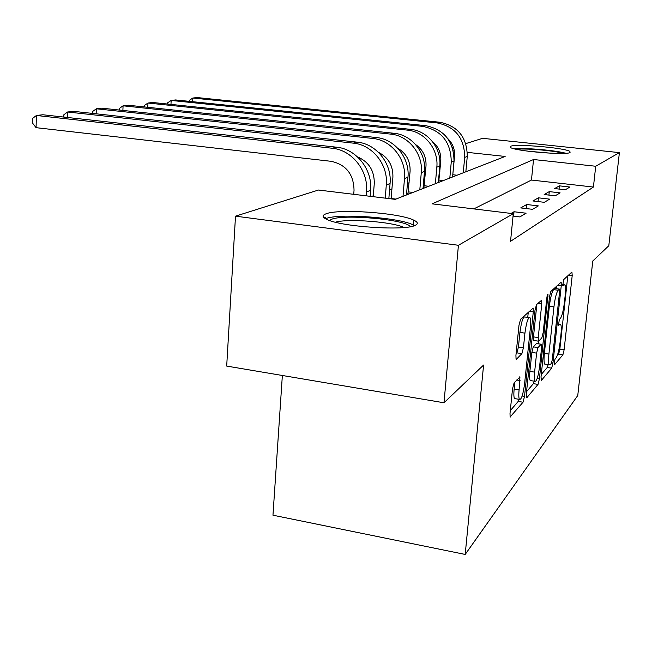 <?xml version="1.0" encoding="UTF-8"?>
<svg xmlns="http://www.w3.org/2000/svg" width="652" height="652" viewBox="0 0 652 652"><rect width="100%" height="100%" fill="white"/><g stroke="black" fill="none" stroke-linecap="round" stroke-linejoin="round"><path stroke-width="0.98" d="M554.176 362.626L554.436 364.892L562.904 354.827L564.119 349.822L572.212 275.519L571.91 272.039L563.613 279.675L562.774 285.69L564.893 284.737C565.643 286.244 565.724 289.953 565.137 295.869L564.445 302.218C563.409 310.556 562.073 315.951 560.427 318.404L559.318 319.57L558.471 325.527L559.791 324.346L560.687 324.362C561.396 325.829 561.47 329.39 560.899 335.038L560.215 341.314C559.196 349.578 557.851 355.03 556.197 357.687L555.072 358.999L554.176 362.626M325.886 213.864C338.502 208.526 398.853 212.797 413.572 220.066C417.81 222.014 418.429 223.742 415.422 225.25C406 231.02 342.528 227.002 327.312 219.642C322.218 217.377 321.746 215.453 325.886 213.864M510.581 146.268C516.009 143.644 564.616 147.817 569.889 151.386L570.06 152.552C566.099 155.38 515.65 151.142 510.581 147.572L510.581 146.268M514.094 382.863L512.505 388.934L510.011 413.466L510.125 416.978L523.034 402.227L524.526 396.392L533.287 311.868L533.157 308.07L520.581 319.252L518.992 325.209L515.928 355.381L516.058 359.13L516.506 359.179L521.893 353.628L523.426 347.744L524.925 333.148C526.433 322.186 528.136 317.051 530.035 317.744C530.761 319.268 530.883 322.626 530.378 327.817L524.599 383.71C523.043 394.867 521.298 400.083 519.375 399.366C518.723 397.899 518.625 394.77 519.09 389.961L519.937 376.97L514.094 382.863M465.805 143.611L482.594 138.322L619.4 152.617L608.805 245.739L592.782 261.004L577.762 395.519L465.194 554.444L483.588 365.038L443.979 402.773L458.429 245.282L235.502 216.162L318.453 190.034L395.242 199.357L505.137 156.447L467.362 152.364M619.4 152.617L595.716 166.252L533.54 159.52L432.08 203.84L513.287 213.701L458.429 245.282M513.287 213.701L510.54 241.322L593.418 187.059L595.716 166.252M541.005 377.011L541.437 380.344L551.673 368.176L552.969 362.944L561.258 285.747L561.176 282.186L550.867 291.395L549.506 296.725L541.005 377.011M538.03 384.395L526.783 397.769L526.368 397.769L526.27 394.338L535.015 310.254L536.482 304.623L541.641 300.23L541.763 303.954L538.234 337.581L538.691 341.183L541.804 337.923L543.189 332.455L546.824 297.988C547.183 295.372 547.582 294.125 548.014 294.248L539.416 378.877L538.03 384.395L533.401 383.653L526.555 391.648M593.418 187.059L531.462 180.05L473.8 208.901M559.392 185.844L554.632 188.567L565.292 189.781L569.889 187.034L559.392 185.844L559.057 189.072M549.286 191.615L544.167 194.54L555.186 195.82L560.125 192.87L549.286 191.615L548.919 195.095M538.413 197.825L532.904 200.971L544.314 202.316L549.636 199.137L538.413 197.825L538.03 201.574M526.702 204.508L520.744 207.915L532.578 209.333L538.332 205.893L526.702 204.508L526.286 208.575M513.051 216.089L519.872 216.92L526.099 213.204L514.037 211.745L511.078 213.432M439.847 171.549L439.293 171.753M425.063 176.936L423.979 177.336M409.138 182.747L407.451 183.359M391.942 189.015L389.546 189.887M373.311 195.804L371.469 196.472M323.612 217.377L325.617 217.629M438.853 181.362L438.437 181.525M438.372 182.25L438.894 182.315M424.044 187.108L423.115 187.474M423.067 188.012L424.012 188.126M408.103 193.302L406.571 193.897M406.546 194.214L407.973 194.386M282.357 375.479L272.968 515.202L465.194 554.444M443.979 402.773L226.692 366.082L235.502 216.162M452.496 147.8L453.507 147.482M454.354 150.954L453.327 150.84M531.462 180.05L533.54 159.52M514.037 211.745L513.597 216.154M557.142 355.91L558.625 354.166L559.848 349.179L567.794 275.829M556.392 288.689L556.669 286.057M541.274 374.444L547.24 367.483L548.177 364.615M551.388 363.303L552.301 359.635L559.595 291.607L559.538 289.121L558.145 290.238C556.425 292.618 555.023 298.168 553.939 306.888L548.902 354.093C548.348 359.7 548.422 363.262 549.123 364.761L550.166 364.745L551.388 363.303M559.359 289.097L554.828 288.486L559.343 289.105M545.537 364.199L544.632 364.06C543.907 362.553 543.825 358.999 544.379 353.4L549.375 306.236C550.451 297.524 551.861 291.982 553.605 289.61L554.828 288.486M536.873 304.264L533.475 336.872L533.931 340.491M538.666 341.208L538.397 343.791M534.616 372.129C534.151 376.88 534.224 379.929 534.844 381.281C536.58 381.811 538.169 376.872 539.603 366.457L541.576 347.76L541.136 344.248L538.022 347.565L536.604 353.131L534.616 372.129L529.889 371.379C529.424 376.131 529.514 379.179 530.149 380.532L531.054 380.678M541.168 344.215L536.449 343.539L541.136 344.248M529.889 371.379L531.861 352.406L533.287 346.84L536.449 343.539M533.401 383.653L534.29 381.192M515.536 398.731L514.452 398.551C513.792 397.092 513.686 393.963 514.143 389.154L514.868 382.015M529.016 317.597L525.08 317.019C523.148 316.326 521.437 321.452 519.929 332.398L524.925 333.148M516.099 353.661L516.897 352.862L518.446 346.978L519.929 332.398M527.737 317.41L528.275 312.169M510.296 410.646L518.185 401.428L519.025 399.309M452.7 175.73L454.542 156.284C454.99 149.389 452.773 143.53 447.891 138.713M465.846 171.794L467.256 156.488C467.109 137.425 457.989 126.007 439.888 122.25L197.034 97.555L192.862 98.02L437.125 122.91C455.349 126.7 464.526 138.191 464.68 157.393L463.27 172.796M189.292 101.353L189.341 100.351L192.862 98.02L192.674 101.696M452.879 174.752L457.052 175.225M438.682 182.291L440.785 160.946C441.225 152.951 438.397 146.431 432.292 141.394M452.586 176.969L454.012 161.134C453.833 141.394 444.395 129.577 425.707 125.665L175.616 99.943L171.158 100.441L422.757 126.382C441.559 130.319 451.062 142.226 451.249 162.103L449.815 178.053M167.548 104.043L167.605 102.845L171.158 100.441L170.971 104.393M439.098 180.058L443.409 180.555M423.857 188.11L426.009 165.95C426.416 156.847 422.952 149.715 415.617 144.557M438.348 182.527L439.79 166.121C441.738 148.363 427.639 130.718 410.491 129.34L152.723 102.494L147.955 103.032L407.313 130.107C424.574 131.5 438.772 149.275 436.824 167.165L435.373 183.693M144.296 106.936L144.361 105.51L147.955 103.032L147.76 107.295M424.305 185.755L428.755 186.276M407.891 194.377L410.092 171.337C410.45 161.085 406.318 153.367 397.704 148.183M423.026 188.51L424.485 171.492C426.465 153.065 411.836 134.736 394.11 133.285L128.2 105.233L123.081 105.803L390.687 134.116C408.535 135.575 423.262 154.051 421.282 172.617L419.815 189.765M119.389 110.049L119.455 108.362L123.081 105.803L122.886 110.424M408.372 191.884L412.969 192.438M391.102 198.86L392.903 177.165C393.18 165.69 388.347 157.393 378.396 152.283M406.481 194.972L407.956 177.295C409.969 158.143 394.786 139.072 376.432 137.548L101.851 108.175L96.349 108.786L372.724 138.444C391.208 139.984 406.506 159.21 404.493 178.509L403.009 196.325M92.625 113.415L92.698 111.427L96.349 108.786L96.162 113.807M391.167 198.51L395.935 199.088M516.417 149.3C523.426 148.379 544.713 149.781 556.922 151.949L563.532 153.399M551.29 153.228L528.389 151.24M566.05 153.261L559.424 151.875C545.968 149.495 522.855 147.898 513.996 148.737M329.496 220.482L331.452 219.341C343.718 213.823 406.881 219.667 410.271 226.709M414.517 225.625L412.895 224.777C398.29 217.426 338.355 213.188 325.829 218.624L325.478 218.762M404.126 227.507C392.643 221.835 347.573 218.371 335.421 222.21M373.237 196.684L374.281 183.473C374.444 170.685 368.853 161.826 357.508 156.879M388.845 198.583L390.059 183.571C392.096 163.644 376.31 143.774 357.296 142.169L73.48 111.337L67.547 112.005L353.27 143.138C372.431 144.76 388.347 164.801 386.302 184.891L385.234 198.143M63.798 117.075L63.88 114.728L67.547 112.005L67.36 117.466M353.734 194.32L354.036 190.327C353.71 174.296 346.09 164.63 331.183 161.321L36.064 127.67L32.6 123.155L32.739 118.297L36.414 115.477L332.129 148.24C352.015 149.952 368.592 170.889 366.522 191.827L366.212 195.836M36.064 127.67L36.414 115.477L42.845 114.76L336.497 147.181C356.236 148.884 372.683 169.626 370.613 190.392L370.149 196.309M558.348 324.134L559.791 324.346M562.635 284.476L564.07 284.671M568.65 275.046L572.212 275.519M559.848 349.179L564.119 349.822M558.625 354.166L562.904 354.827M557.558 285.242L561.258 285.747M551.665 362.74L552.969 362.944M547.24 367.483L551.673 368.176M553.605 289.61L558.145 290.238M549.375 306.236L553.939 306.888M544.379 353.4L548.902 354.093M526.335 397.696L526.783 397.769M537.818 303.4L541.763 303.954M533.475 336.872L538.234 337.581M547.012 296.668L548.087 296.823M537.183 378.527L539.416 378.877M533.287 346.84L538.022 347.565M531.861 352.406L536.604 353.131M516.686 380.018L520.052 380.564M514.143 389.154L519.09 389.961M518.446 346.978L523.426 347.744M516.897 352.862L521.893 353.628M516.05 359.105L516.506 359.179M529.245 311.281L533.287 311.868M522.146 396.008L524.526 396.392M518.185 401.428L523.034 402.227M510.092 416.905L510.614 416.995M467.256 156.488L464.68 157.393M439.888 122.25L437.125 122.91M454.012 161.134L451.249 162.103M425.707 125.665L422.757 126.382M439.79 166.121L436.824 167.165M410.491 129.34L407.313 130.107M424.485 171.492L421.282 172.617M394.11 133.285L390.687 134.116M407.956 177.295L404.493 178.509M376.432 137.548L372.724 138.444M390.059 183.571L386.302 184.891M357.296 142.169L353.27 143.138M370.613 190.392L366.522 191.827M336.497 147.181L332.129 148.24M413.572 220.066L413.164 224.899M558.356 324.02L559.889 324.248M562.635 284.427L564.11 284.631M544.632 364.06L549.123 364.761M533.589 340.442L538.332 341.159M530.149 380.532L534.844 381.281M519.53 376.905L519.937 376.97M514.452 398.551L519.375 399.366"/></g></svg>
